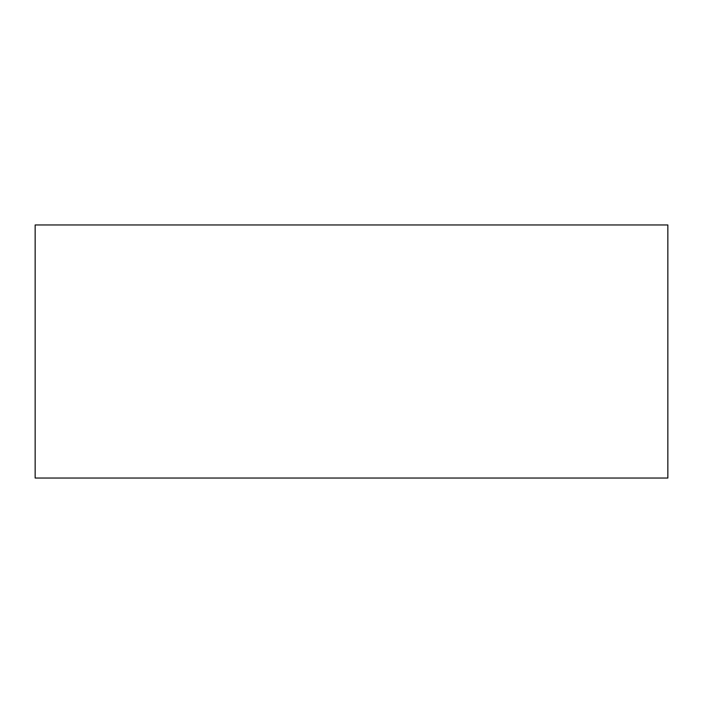 <?xml version="1.0" encoding="UTF-8"?>
<svg xmlns="http://www.w3.org/2000/svg" width="703" height="703" viewBox="0 0 703 703"><rect width="100%" height="100%" fill="white"/><g stroke="black" fill="none" stroke-linecap="round" stroke-linejoin="round"><path stroke-width="0.53" stroke-dasharray="3.52 2.64" d="M667.85 478.04L667.85 224.96L35.15 224.96L35.15 478.04L667.85 478.04"/><path stroke-width="1.05" d="M667.85 478.04L667.85 224.96L35.15 224.96L35.15 478.04L667.85 478.04"/></g></svg>
